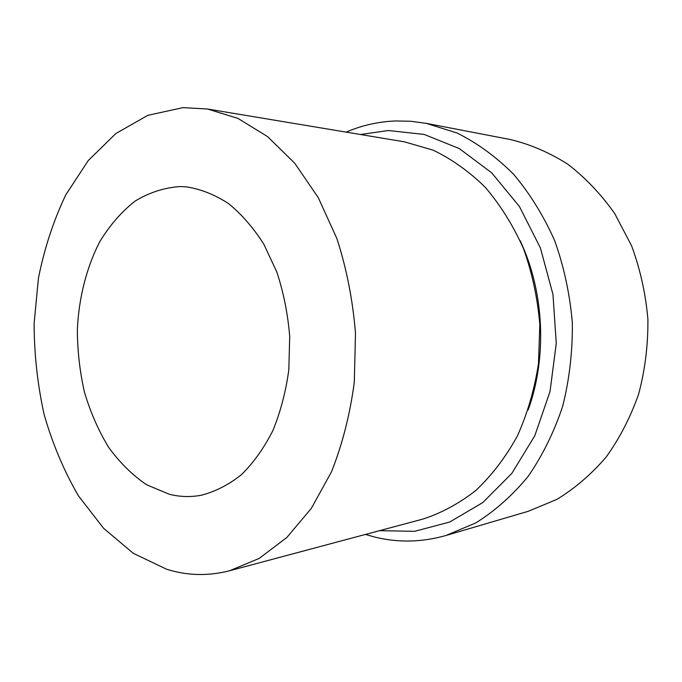 <?xml version="1.0" encoding="UTF-8"?>
<svg xmlns="http://www.w3.org/2000/svg" width="682" height="682" viewBox="0 0 682 682"><rect width="100%" height="100%" fill="white"/><g stroke="black" fill="none" stroke-linecap="round" stroke-linejoin="round"><path stroke-width="1.02" d="M180.236 186.553L186.425 186.868C200.781 189.11 214.787 194.66 228.436 203.517C241.607 214.225 253.431 227.831 263.908 244.335L276.875 272.152C283.601 292.612 287.872 314.044 289.705 336.448L288.827 369.772C285.852 391.596 280.524 411.877 272.86 430.615C264.011 448.04 253.551 462.72 241.462 474.646C228.726 484.774 215.316 491.637 201.241 495.251C190.474 497.246 179.826 496.914 169.281 494.245L146.69 484.808C132.496 475.192 119.81 462.694 108.626 447.324C98.515 430.657 90.467 412.312 84.491 392.295C79.785 371.681 77.416 350.667 77.356 329.253C78.933 297.292 86.674 266.875 100.049 241.206C109.938 225.103 121.567 211.761 134.951 201.19C149.145 192.529 164.234 187.644 180.236 186.553M207.49 109.001L404.494 141.847L433.019 150.134C451.697 159.051 469.131 171.463 485.328 187.38C500.46 205.146 513.188 225.554 523.495 248.606C532.131 272.791 537.569 298.068 539.812 324.436L538.482 363.702C534.483 389.482 527.433 413.607 517.331 436.088C505.694 457.153 491.91 475.243 475.976 490.358C459.157 503.512 441.373 513.111 422.618 519.155L229.681 570.732C208.215 576.222 187.192 575.727 166.613 569.231L133.263 553.29L103.511 528.209L78.319 495.652C63.963 470.853 52.582 443.897 44.194 414.767C37.587 384.904 34.228 354.504 34.1 323.592L38.456 278.043C44.39 248.393 53.494 220.678 65.753 194.916L88.2 160.637L115.846 133.536L147.849 115.326L183.04 107.628L207.49 109.001L238.001 118.429L267.532 136.579L294.76 163.254L318.332 197.737L336.976 238.794C346.661 268.887 352.833 300.387 355.493 333.293L354.299 382.227C350.045 414.281 342.449 444.135 331.503 471.782L311.342 508.363L286.798 537.527L259.143 558.43L229.681 570.732M379.482 530.681L414.656 531.321L449.719 522.02L482.788 502.574L511.807 473.419L534.799 435.738L550.024 391.519L556.265 343.396L552.974 294.445L540.374 247.847L519.445 206.535L491.773 172.904L459.31 148.582L424.17 134.422L388.399 130.526L360.454 134.507M346.124 132.112C361.741 125.411 378.135 121.694 395.304 120.961L410.717 121.26L426.241 123.348L457.119 133.033C477.298 143.075 496.121 156.817 513.597 174.251C529.914 193.645 543.631 215.836 554.739 240.823C564.048 267.02 569.913 294.368 572.326 322.867C572.65 351.477 569.436 379.26 562.684 406.233C554.023 432.166 542.505 455.567 528.115 476.445C512.395 495.473 494.97 510.954 475.848 522.881L446.037 535.481C421.877 542.326 398.092 542.846 374.682 537.041L365.458 534.432M446.037 535.481L528.388 511.253L556.7 499.48C574.824 488.474 591.294 474.34 606.128 457.085C619.691 438.211 630.552 417.137 638.719 393.855C645.087 369.678 648.147 344.811 647.9 319.244C645.692 293.763 640.262 269.305 631.609 245.852L614.738 213.585C601.013 194.157 585.352 177.687 567.756 164.166C549.411 152.546 530.332 144.345 510.528 139.571L426.241 123.348M520.076 240.55C544.219 291.282 547.373 357.01 528.209 409.822"/></g></svg>

